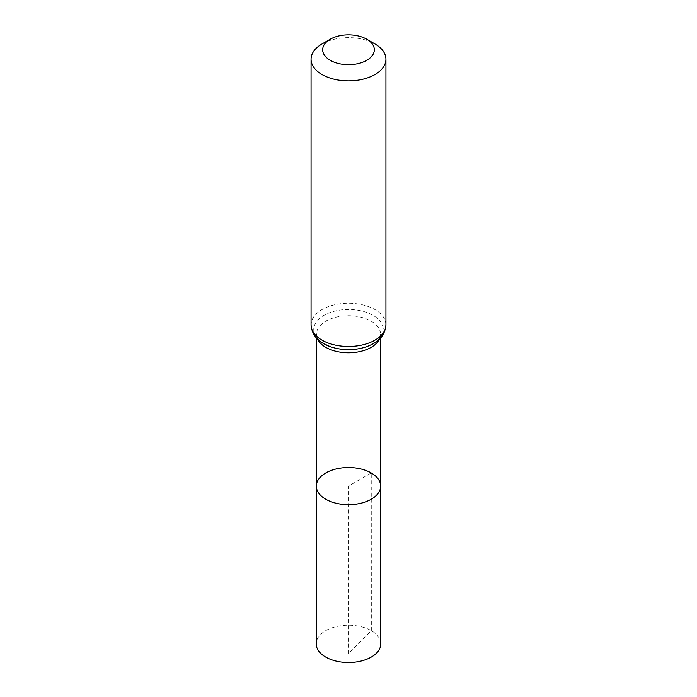 <?xml version="1.0" encoding="UTF-8"?>
<svg xmlns="http://www.w3.org/2000/svg" width="697" height="697" viewBox="0 0 697 697"><rect width="100%" height="100%" fill="white"/><g stroke="black" fill="none" stroke-linecap="round" stroke-linejoin="round"><path stroke-width="0.52" stroke-dasharray="3.48 2.61" d="M316.333 486.097A32.167 18.575 180 0 1 336.198 468.95A32.167 18.575 180 0 1 371.248 472.975A32.167 18.575 180 0 1 380.667 486.097M322.031 43.955A37.438 21.616 180 0 1 374.969 43.955M380.789 643.854A32.289 18.645 0 0 0 348.5 625.226A32.289 18.645 0 0 0 316.211 643.854M348.5 653.464L348.5 486.105L371.248 472.975L371.335 630.68L348.5 653.464M379.438 339.09A32.053 18.505 0 0 0 380.553 334.255A32.053 18.505 0 0 0 371.161 321.178A32.053 18.505 0 0 0 336.242 317.161A32.053 18.505 0 0 0 316.447 334.255A32.053 18.505 0 0 0 317.562 339.09M380.553 337.94L380.553 334.255C381.233 335.248 378.724 342.41 366.918 346.575A34.745 20.056 0 0 0 376.485 317.675A34.745 20.056 0 0 0 325.856 314.347A34.745 20.056 0 0 0 323.931 343.743M385.938 324.863A37.438 21.616 0 0 0 374.969 309.581A37.438 21.616 0 0 0 334.177 304.894A37.438 21.616 0 0 0 311.062 324.863M330.082 346.575L324.288 343.917C315.122 337.757 316.726 334.891 316.447 334.255L316.447 337.94"/><path stroke-width="1.05" d="M380.667 486.097A32.167 18.575 180 0 1 348.5 504.68A32.167 18.575 180 0 1 316.333 486.097A32.167 18.575 0 0 0 325.752 499.244A32.167 18.575 0 0 0 360.819 503.26A32.167 18.575 0 0 0 380.667 486.097A32.167 18.575 0 0 0 348.5 467.539A32.167 18.575 0 0 0 316.333 486.097L316.211 643.854A32.289 18.645 0 0 0 325.665 657.044A32.289 18.645 0 0 0 360.863 661.087A32.289 18.645 0 0 0 380.789 643.854L380.553 337.94M374.969 43.955L366.761 39.215A25.833 14.916 180 0 1 366.761 60.308A25.833 14.916 180 0 1 330.239 60.308A25.833 14.916 180 0 1 330.239 39.215A25.833 14.916 180 0 1 366.761 39.215L374.969 43.955A37.438 21.616 180 0 1 385.938 59.236A37.438 21.616 180 0 1 348.5 80.852A37.438 21.616 180 0 1 311.062 59.236A37.438 21.616 180 0 1 322.031 43.955L330.239 39.215M317.562 339.09A32.053 18.505 0 0 0 325.839 347.35A32.053 18.505 0 0 0 379.438 339.09M323.931 343.743A34.745 20.056 0 0 0 330.082 346.575A34.745 20.056 0 0 0 366.918 346.575C376.415 342.811 384.866 337.522 385.938 324.863A37.438 21.616 0 0 1 362.823 344.832A37.438 21.616 0 0 1 322.031 340.153A37.438 21.616 0 0 1 311.062 324.863C311.698 333.105 315.863 339.343 323.582 343.577L330.082 346.575M316.447 337.94L316.333 486.097M311.062 59.236L311.062 324.863M385.938 59.236L385.938 324.863"/></g></svg>

